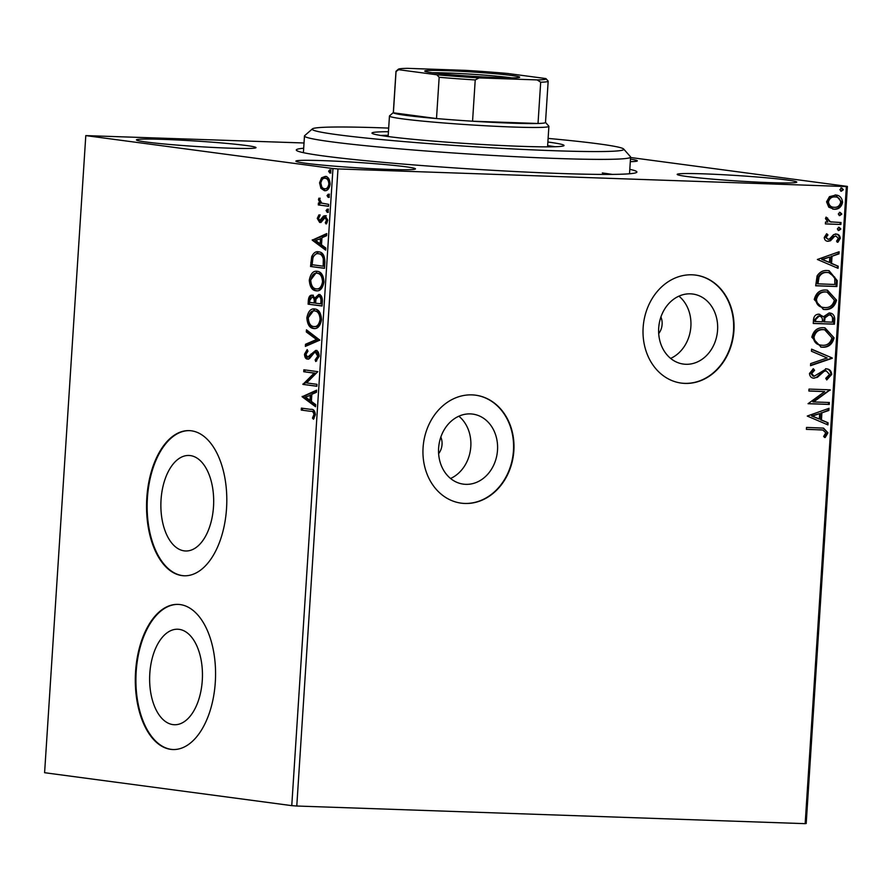 <?xml version="1.0" encoding="UTF-8"?>
<svg xmlns="http://www.w3.org/2000/svg" width="892" height="892" viewBox="0 0 892 892"><rect width="100%" height="100%" fill="white"/><g stroke="black" fill="none" stroke-linecap="round" stroke-linejoin="round"><path stroke-width="1.34" d="M458.867 416.207A35.334 29.414 -82.4 0 1 470.809 446.58A35.334 29.414 -82.4 0 1 450.56 478.48M438.63 453.638A14.528 12.098 97.6 0 0 442.042 444.461A14.528 12.098 97.6 0 0 440.838 437.058M678.935 296.144A35.334 29.414 -82.4 0 1 690.876 326.517A35.334 29.414 -82.4 0 1 670.628 358.406M658.697 333.575A14.528 12.098 97.6 0 0 662.109 324.398A14.528 12.098 97.6 0 0 660.916 316.983M717.581 330.073A35.334 29.414 97.6 0 0 692.805 294.037A35.334 29.414 97.6 0 0 658.697 328.033A35.334 29.414 97.6 0 0 683.473 364.081A35.334 29.414 97.6 0 0 717.581 330.073M497.513 450.148A35.334 29.414 97.6 0 0 472.738 414.1A35.334 29.414 97.6 0 0 438.619 448.096A35.334 29.414 97.6 0 0 463.405 484.144A35.334 29.414 97.6 0 0 497.513 450.148M513.859 450.75A54.468 45.358 97.6 0 0 475.659 395.189A54.468 45.358 97.6 0 0 423.076 447.606A54.468 45.358 97.6 0 0 461.275 503.166A54.468 45.358 97.6 0 0 513.859 450.75M461.075 503.144A54.468 45.358 97.6 0 0 513.457 450.694A54.468 45.358 97.6 0 0 475.458 395.156M733.926 330.687A54.468 45.358 97.6 0 0 695.727 275.115A54.468 45.358 97.6 0 0 643.143 327.531A54.468 45.358 97.6 0 0 681.343 383.103A54.468 45.358 97.6 0 0 733.926 330.687M681.142 383.069A54.468 45.358 97.6 0 0 733.525 330.631A54.468 45.358 97.6 0 0 695.537 275.093M629.808 169.335A170.662 7.694 -176.3 0 1 636.71 172.357A170.662 7.694 -176.3 0 1 511.562 171.342A170.662 7.694 -176.3 0 1 324.376 156.067A170.662 7.694 -176.3 0 1 296.445 150.347A170.662 7.694 -176.3 0 1 303.681 148.239M190.353 455.589A47.789 26.37 -88 0 0 188.937 455.466A47.789 26.37 -88 0 0 160.973 501.025A47.789 26.37 -88 0 0 184.198 550.866A47.789 26.37 -88 0 0 185.625 550.988A47.789 26.37 -88 0 0 213.578 505.43A47.789 26.37 -88 0 0 190.353 455.589M179.125 629.339A47.789 26.37 -88 0 0 177.698 629.228A47.789 26.37 -88 0 0 149.733 674.776A47.789 26.37 -88 0 0 172.959 724.616A47.789 26.37 -88 0 0 174.386 724.739A47.789 26.37 -88 0 0 202.35 679.191A47.789 26.37 -88 0 0 179.125 629.339M180.117 604.564A72.62 40.084 -88 0 0 177.954 604.386A72.62 40.084 -88 0 0 135.461 673.605A72.62 40.084 -88 0 0 170.751 749.358A72.62 40.084 -88 0 0 172.914 749.536A72.62 40.084 -88 0 0 215.407 680.317A72.62 40.084 -88 0 0 180.117 604.564M178.255 604.397A72.62 40.084 -88 0 0 136.052 673.906A72.62 40.084 -88 0 0 171.364 749.38A72.62 40.084 -88 0 0 173.215 749.548M191.356 430.803A72.62 40.084 -88 0 0 189.193 430.624A72.62 40.084 -88 0 0 146.701 499.855A72.62 40.084 -88 0 0 181.99 575.608A72.62 40.084 -88 0 0 184.153 575.786A72.62 40.084 -88 0 0 226.646 506.556A72.62 40.084 -88 0 0 191.356 430.803M189.494 430.635A72.62 40.084 -88 0 0 147.291 500.144A72.62 40.084 -88 0 0 182.592 575.619A72.62 40.084 -88 0 0 184.454 575.797M246.159 145.496A59.909 2.698 3.7 0 0 179.147 140.066A59.909 2.698 3.7 0 0 136.431 139.899A59.909 2.698 3.7 0 0 146.299 142.029A59.909 2.698 3.7 0 0 213.311 147.459A59.909 2.698 3.7 0 0 256.015 147.626A59.909 2.698 3.7 0 0 246.159 145.496M405.615 166.748A59.909 2.698 3.7 0 0 338.603 161.318A59.909 2.698 3.7 0 0 295.888 161.151A59.909 2.698 3.7 0 0 305.755 163.281A59.909 2.698 3.7 0 0 372.767 168.711A59.909 2.698 3.7 0 0 415.471 168.878A59.909 2.698 3.7 0 0 405.615 166.748M786.9 179.983A59.909 2.698 3.7 0 0 719.889 174.553A59.909 2.698 3.7 0 0 677.184 174.386A59.909 2.698 3.7 0 0 687.041 176.516A59.909 2.698 3.7 0 0 754.052 181.946A59.909 2.698 3.7 0 0 796.768 182.113A59.909 2.698 3.7 0 0 786.9 179.983M630.566 157.505L847.4 186.406L806.201 823.506L805.164 823.662L846.363 186.562L337.979 168.922L296.78 806.022L291.762 805.643L332.961 168.543L85.799 135.606L304.027 142.988M320.908 188.301L319.559 182.815L321.577 177.787L325.324 176.382C328.223 176.716 329.817 179.325 330.118 184.22C329.193 188.959 327.297 191.111 324.398 190.676L320.908 188.301L322.123 188.335L320.774 182.86L319.559 182.815M328.501 206.286L318.31 204.937L318.433 202.986L319.938 203.186L318.477 199.563L318.923 198.135L321.722 203.12L328.635 204.346L328.501 206.286M317.262 218.417L318.957 214.849L319.749 216.109L318.522 218.462L319.771 220.525L323.495 216.098L325.112 215.663L327.788 220.168L326.149 224.004L325.279 222.755L326.528 220.224L325.034 217.626L321.31 222.063L319.693 222.487L317.262 218.417L318.466 218.462L320.161 214.894M319.771 220.525L321.934 220.224L324.699 216.143L323.495 216.098M326.807 223.245L327.732 220.268L326.249 217.67L324.03 217.96M324.878 262.449L324.498 268.336L310.539 266.485L311.687 256.684C313.516 252.782 315.857 251.165 318.7 251.845C322.748 252.09 324.811 255.625 324.878 262.449M317.976 251.778L318.7 251.845M322.057 306.023L308.108 304.161L308.331 300.582C308.688 296.735 309.97 294.951 312.167 295.207L314.988 297.973L318.812 294.449C321.109 294.784 322.302 296.947 322.38 300.961L322.057 306.023M319.849 340.131L305.376 346.397L305.51 344.279L316.493 339.517L306.313 331.947L306.447 329.828L319.849 340.131M316.995 384.318L316.872 386.269L302.912 384.407L314.14 373.124L303.737 371.73L303.86 369.79L317.808 371.641L306.614 382.936L316.995 384.318M310.539 411.301L301.251 410.064L301.385 408.123L310.806 409.372C313.393 408.937 314.921 410.699 315.389 414.657L313.471 419.229L312.468 418.103L313.962 414.49C313.427 412.004 312.289 410.944 310.539 411.301L301.251 410.064M85.799 135.606L44.6 772.706L291.762 805.643M302.12 396.75L316.615 390.161L316.482 392.279L311.843 394.297L311.375 401.411L315.679 404.611L315.545 406.73L302.12 396.75L303.347 396.472L302.143 396.427M316.727 360.914L316.359 359.9L318.935 356.243L316.805 352.385L314.185 352.797L309.658 358.406L307.472 359.13C305.666 358.918 304.674 357.268 304.507 354.169L307.194 349.586L307.952 351.225L305.945 354.38L307.539 357.168L315.735 350.4C317.831 350.712 318.979 352.663 319.169 356.254L315.757 361.539L315.144 359.866L317.73 356.198L315.445 352.34L316.537 352.373M306.859 317.887L308.063 317.92C308.599 324.61 310.851 328.144 314.843 328.535L313.627 328.49C309.635 328.1 307.383 324.565 306.859 317.887C308.153 311.286 310.806 308.331 314.82 308.989C318.812 309.401 321.053 312.958 321.533 319.682C320.228 326.171 317.597 329.115 313.627 328.49L314.296 328.546M314.129 308.933L314.82 308.989L308.063 317.92M309.29 280.2L310.505 280.244C311.029 286.923 313.293 290.457 317.273 290.848L316.069 290.803C312.077 290.424 309.825 286.878 309.29 280.2C310.583 273.61 313.248 270.644 317.262 271.302C321.254 271.714 323.495 275.282 323.974 282.006C322.67 288.495 320.027 291.428 316.069 290.803L316.727 290.859M316.571 271.257L317.262 271.302M312.245 240.171L326.74 233.581L326.606 235.7L321.967 237.707L321.499 244.821L325.803 248.021L325.669 250.15L312.245 240.171L313.471 239.881L312.267 239.837M327.264 212.341L326.071 210.557L327.331 209.085L328.39 210.858L327.197 212.341M328.223 197.388L327.029 195.604L328.301 194.144L329.36 195.917L328.167 197.388M329.806 173.026L328.613 171.242L329.873 169.77L330.932 171.554L329.739 173.026M835.079 194.958C839.472 195.069 841.97 197.533 842.583 202.384C841.357 207.167 838.547 209.464 834.154 209.252L828.779 207.178L826.561 201.826L829.448 196.664L835.994 195.036M835.603 194.991L841.792 202.272C840.554 207.067 837.744 209.352 833.351 209.152L833.139 209.174M840.888 224.472L825.401 223.925L825.524 221.985L827.809 222.063L825.479 218.585L826.103 217.113L830.519 221.852L841.011 222.521L840.888 224.472L825.412 223.847M836.049 234.072C838.547 234.139 839.941 235.555 840.264 238.331L837.9 242.267L836.54 241.108L838.346 238.487L836.005 236.023L834.499 236.436L830.508 240.74L828.077 241.275C825.802 241.241 824.531 239.959 824.253 237.428L826.706 233.749L827.954 234.93L826.17 237.372L828.133 239.324L829.56 238.911L833.619 234.629L836.651 234.117M826.338 234.038L827.163 234.83L825.368 237.261L828.133 239.324M835.715 235.979L834.499 236.436M833.708 236.324L829.705 240.628L827.564 241.241M837.253 280.623L836.874 286.522L815.689 285.786L817.094 275.94C819.737 271.915 823.227 270.12 827.553 270.566L829.069 270.689L837.253 280.623L836.451 280.523L836.072 286.41L836.874 286.522M819.112 314.229L823.461 316.76L829.136 312.947C832.626 313.092 834.511 315.155 834.756 319.135L834.433 324.197L813.248 323.462L813.482 319.882C813.894 316.024 815.767 314.14 819.112 314.229L819.77 314.285M829.136 312.947L829.861 313.003M832.225 358.305L810.516 365.698L810.661 363.579L827.129 357.971L811.452 351.247L811.586 349.129L832.247 357.982L810.549 365.307M829.37 402.493L829.248 404.444L808.063 403.708L824.676 391.588L808.877 391.03L809.011 389.09L830.196 389.826L813.615 401.946L829.37 402.493M820.495 429.855L806.401 429.364L806.524 427.424L823.539 428.115L827.954 432.81L825.2 437.515L823.639 436.467L825.78 432.754L822.814 430.022L806.413 429.286M805.164 823.662L296.78 806.022M807.26 416.051L828.991 408.335L828.858 410.465L821.9 412.829L821.443 419.942L828.055 422.786L827.921 424.904L807.26 416.051M826.126 370.793L823.271 371.262L816.615 377.204L814.117 378.197C811.374 378.13 809.824 376.569 809.468 373.492L813.37 368.731L814.574 370.292L811.642 373.592L814.162 376.246L826.349 368.853C829.515 368.998 831.311 370.849 831.734 374.395L826.739 379.936L825.758 378.308L829.549 374.462L826.193 370.804L824.063 371.362L817.407 377.305L813.482 378.141M812.88 369.02L813.783 370.191L810.839 373.492L812.991 376.101L814.162 376.246M826.349 368.853L827.018 368.909M822.424 347.222L821.119 347.122L811.82 337.209C813.56 330.553 817.473 327.386 823.584 327.732L824.988 327.843L834.098 337.834C832.336 344.39 828.445 347.523 822.424 347.222L820.707 347.055M824.855 309.546L823.55 309.435L814.251 299.534C815.99 292.866 819.915 289.71 826.014 290.045L827.43 290.168L836.529 300.147C834.778 306.714 830.887 309.847 824.855 309.546L823.149 309.379M817.384 259.472L839.116 251.756L838.982 253.874L832.024 256.249L831.567 263.363L838.179 266.206L838.045 268.325L817.384 259.472M838.58 230.537L837.332 228.898L839.205 227.337L840.855 229.021L838.748 230.56M839.539 215.585L838.302 213.957L840.164 212.396L841.825 214.08L839.718 215.619M841.123 191.222L839.874 189.595L841.747 188.034L843.397 189.717L841.29 191.256M630.298 161.675A59.909 2.698 3.7 0 0 637.312 160.861A59.909 2.698 3.7 0 0 630.466 159.155M332.961 168.543L337.979 168.922M846.363 186.562L847.4 186.406M612.28 174.397A163.403 7.37 3.7 0 0 602.312 172.97M823.126 428.071L827.954 432.81M827.163 432.698L824.409 437.403M822.446 429.977L819.692 429.754M828.166 408.614L828.055 410.353L828.858 410.465M828.055 410.353L821.9 412.829M821.097 412.728L820.64 419.842L821.443 419.942M820.64 419.842L828.055 422.786M827.263 422.674L827.14 424.57M819.67 413.587L811.586 415.962L819.313 419.039L819.67 413.587L812.378 416.073L819.313 419.039M811.586 415.962L812.378 416.073M828.568 402.459L828.445 404.332L829.248 404.444M828.445 404.332L808.063 403.63M808.888 390.952L824.676 391.588M829.393 389.793L830.162 390.261M829.359 390.161L812.813 401.835L813.615 401.946M825.546 368.742C828.724 368.887 830.519 370.738 830.931 374.294L831.734 374.395M830.931 374.294L826.516 379.568M823.271 371.262L824.063 371.362M816.615 377.204L817.407 377.305M813.783 370.191L814.574 370.292M810.839 373.492L811.642 373.592M811.575 349.363L832.247 357.982M824.598 327.799L834.098 337.834M833.295 337.722C831.545 344.29 827.653 347.423 821.621 347.122M824.264 329.739L822.658 329.572C817.808 329.304 814.664 331.813 813.203 337.098C814.028 342.428 816.882 345.115 821.744 345.171M822.658 329.572L823.45 329.683C818.611 329.416 815.455 331.924 813.995 337.198C814.831 342.539 817.674 345.226 822.536 345.271L821.064 345.126M813.203 337.098L813.995 337.198M822.536 345.271C827.352 345.538 830.485 343.052 831.924 337.823L824.676 329.784L823.45 329.683M829.46 312.969L833.964 319.024L833.641 324.097L834.433 324.197M833.641 324.097L813.259 323.383M818.31 314.118L823.461 316.76M833.964 319.024L834.756 319.135M824.23 317.719L823.717 321.8L832.392 322.179L832.526 319.949C832.771 316.85 831.6 315.166 829.014 314.898L824.23 317.719L825.022 317.82L824.509 321.9M818.22 316.069L814.887 319.47L814.753 321.488L822.335 321.822L822.402 320.83C822.614 317.909 821.476 316.359 819.023 316.181L818.22 316.069L819.023 316.181L815.678 319.57L815.544 321.588M814.887 319.47L815.678 319.57M828.211 314.787L829.014 314.898L825.022 317.82M827.029 290.123L836.529 300.147M835.737 300.047C833.975 306.603 830.084 309.736 824.063 309.435M826.694 292.052L825.089 291.885C820.25 291.628 817.094 294.137 815.634 299.411C816.47 304.741 819.313 307.439 824.186 307.484M825.089 291.885L825.892 291.996C821.041 291.729 817.897 294.237 816.436 299.522C817.262 304.852 820.116 307.539 824.977 307.595L823.494 307.439M815.634 299.411L816.436 299.522M824.977 307.595C829.794 307.852 832.916 305.365 834.354 300.136L827.107 292.108L825.892 291.996M836.072 286.41L815.689 285.708M828.679 270.644L836.451 280.523M828.311 272.573L826.628 272.406C823.082 272.027 820.283 273.543 818.232 276.933L817.183 283.801L834.823 284.492L834.756 277.167L828.724 272.618L827.419 272.517C823.873 272.138 821.075 273.643 819.023 277.044L817.986 283.912M818.232 276.933L819.023 277.044M826.628 272.406L827.419 272.517M838.302 252.035L838.179 253.774L838.982 253.874M838.179 253.774L832.024 256.249M831.221 256.138L830.764 263.251L831.567 263.363M830.764 263.251L838.179 266.206M837.387 266.095L837.265 267.99M829.794 257.007L821.71 259.382L829.448 262.46L829.794 257.007L822.513 259.483L829.448 262.46M821.71 259.382L822.513 259.483M827.163 234.83L827.954 234.93M825.368 237.261L826.17 237.372M835.258 233.96C837.744 234.027 839.149 235.455 839.461 238.231L840.264 238.331M839.461 238.231L837.109 242.167M831.968 238.342L832.771 238.454M829.705 240.628L830.508 240.74M838.402 227.237L840.855 229.021M840.063 228.921L838.19 230.482M825.914 217.392L827.687 218.105M826.895 217.994L826.561 218.863L827.352 218.964M826.561 218.863L830.519 221.852M829.716 221.74L831.277 221.996M840.208 222.487L840.086 224.36M839.372 212.285L841.825 214.08M841.033 213.98L839.16 215.541M841.792 202.272L842.583 202.384M833.351 209.152L832.749 209.107M835.347 196.942L834.165 196.809C830.887 196.608 828.724 198.269 827.664 201.793C828.255 205.372 830.196 207.178 833.496 207.2L834.288 207.312C837.566 207.513 839.695 205.851 840.677 202.317C840.153 198.738 838.246 196.931 834.968 196.909C831.678 196.719 829.515 198.381 828.456 201.893C829.058 205.472 830.998 207.279 834.288 207.312M834.165 196.809L834.968 196.876M827.664 201.793L828.456 201.893M840.944 187.922L843.397 189.717M842.606 189.606L840.732 191.178M302.466 410.108L302.589 408.28M314.006 418.515L312.468 418.103M313.672 418.147L314.887 415.783L313.672 415.739M314.887 415.783L315.166 414.535L313.962 414.49M315.166 414.535C314.642 412.048 313.493 410.989 311.754 411.346M303.347 396.472L316.582 390.741M315.601 405.916L303.325 396.795M310.003 400.385L311.208 400.43L311.564 394.978L305.488 397.04L310.003 400.385L310.349 394.933M316.872 386.147L302.912 384.407M304.127 384.452L302.945 383.995M304.15 384.039L315.355 373.168L314.14 373.124M315.355 373.168L303.737 371.73M304.941 371.774L305.064 369.946M316.359 359.9L315.144 359.866M318.935 356.243L317.73 356.198M308.688 359.164C306.87 358.963 305.889 357.302 305.722 354.202L304.507 354.169M305.722 354.202L307.539 350.355M308.755 357.213L310.628 356.276L309.424 356.231M310.628 356.276L312.178 354.057L310.962 354.012M312.178 354.057L316.95 350.445M306.625 345.851L306.725 344.312L305.51 344.279M306.725 344.312L317.708 339.562L316.493 339.517M317.708 339.562L307.517 331.991L306.313 331.947M307.517 331.991L307.606 330.687M321.31 319.604C320.93 314.162 319.135 311.286 315.902 310.985L314.698 310.94C311.509 310.427 309.379 312.769 308.298 317.987C308.721 323.383 310.539 326.238 313.75 326.539L314.965 326.583C318.132 327.096 320.25 324.777 321.31 319.604L320.094 319.559C319.726 314.118 317.92 311.241 314.698 310.94L315.902 310.985M313.75 326.539C316.916 327.063 319.035 324.733 320.094 319.559M322.068 305.9L308.108 304.161M309.312 304.205L309.546 300.626C309.903 296.78 311.185 294.984 313.382 295.241M320.016 294.494L316.192 298.017L314.988 297.973M319.893 296.445L318.689 296.4L315.991 299.132L315.567 303.191L321.967 303.927L322.101 301.697C322.335 298.597 321.599 296.846 319.893 296.445L319.537 296.434M313.282 297.203L312.066 297.159L309.792 300.381L309.658 302.41L315.344 303.046L315.411 302.053C315.612 299.132 314.898 297.515 313.282 297.203L312.88 297.181M315.411 302.053L314.196 302.009C314.397 299.088 313.683 297.471 312.066 297.159L313.047 297.181M314.129 303.001L314.196 302.009M322.101 301.697L320.897 301.652C321.12 298.564 320.384 296.813 318.689 296.4L319.693 296.434M320.752 303.882L320.897 301.652M310.505 280.244L317.24 271.302M323.751 281.917C323.372 276.475 321.566 273.599 318.344 273.298L317.128 273.253C313.951 272.74 311.81 275.082 310.728 280.3C311.163 285.696 312.981 288.551 316.192 288.863L317.396 288.897C320.562 289.421 322.681 287.09 323.751 281.917L322.536 281.872C322.157 276.431 320.362 273.565 317.128 273.253L318.344 273.298M316.192 288.863C319.358 289.376 321.477 287.046 322.536 281.872M324.498 268.224L310.539 266.485M311.754 266.518L312.891 256.718L311.687 256.684M312.891 256.718L318.589 251.823M319.782 253.83L318.578 253.785C316.236 253.228 314.363 254.588 312.936 257.888L312.1 264.723L323.194 266.195L323.305 258.847C322.347 255.525 320.774 253.841 318.578 253.785L319.782 253.83C321.979 253.874 323.562 255.558 324.521 258.881L323.305 258.847M323.194 266.195L324.398 266.24L324.521 258.881M313.471 239.881L326.706 234.161M325.725 249.325L313.449 240.204M320.128 243.806L321.332 243.839L321.689 238.398L315.623 240.461L320.128 243.806L320.484 238.354M320.975 220.569L319.927 220.536M324.699 216.143L326.316 215.708M326.483 222.799L325.279 222.755M327.732 220.268L326.528 220.224M326.249 217.67L325.245 217.994L326.249 217.67M320.908 222.521L318.466 218.462M328.334 212.374L327.275 210.59L326.071 210.557M327.275 210.59L328.546 209.129M328.512 206.175L318.31 204.937M319.526 204.97L319.637 203.142M319.86 201.113L321.142 203.22L319.938 203.186M319.715 200.421L319.693 199.607L318.477 199.563M319.693 199.607L320.128 198.18M329.304 197.433L328.245 195.649L327.029 195.604M328.245 195.649L329.505 194.177M320.774 182.86L322.793 177.831L321.577 177.787M322.793 177.831L326.539 176.415M325.613 190.71L322.123 188.335M326.416 178.367L325.212 178.333C323.049 177.954 321.588 179.515 320.808 182.983C321.12 186.606 322.369 188.524 324.532 188.725L325.747 188.77C327.899 189.149 329.338 187.588 330.073 184.098C329.806 180.485 328.579 178.567 326.416 178.367L325.736 178.344M330.073 184.098L328.858 184.053C328.59 180.44 327.375 178.523 325.212 178.333L326.037 178.344M324.532 188.725C326.695 189.104 328.133 187.543 328.858 184.053M330.876 173.07L329.817 171.286L328.613 171.242M329.817 171.286L331.088 169.815M388.678 128.091A156.133 7.036 3.7 0 0 312.367 128.905A156.133 7.036 3.7 0 0 337.878 134.77A156.133 7.036 3.7 0 0 515.888 149.087A156.133 7.036 3.7 0 0 623.675 149.031A156.133 7.036 3.7 0 0 598.131 143.802A156.133 7.036 3.7 0 0 548.112 138.405M623.675 149.031L630.454 156.724A163.403 7.37 -176.3 0 1 630.599 157.07A163.403 7.37 -176.3 0 1 514.126 156.613A163.403 7.37 -176.3 0 1 331.356 141.795A163.403 7.37 -176.3 0 1 304.473 135.985A163.403 7.37 -176.3 0 1 304.663 135.662L312.367 128.905M382.724 135.785A92.59 4.17 -176.3 0 1 388.187 135.64M388.444 131.715A96.224 4.337 3.7 0 0 371.975 133.075A96.224 4.337 3.7 0 0 387.808 136.498A96.224 4.337 3.7 0 0 495.439 145.218A96.224 4.337 3.7 0 0 564.034 145.496A96.224 4.337 3.7 0 0 548.201 142.073A96.224 4.337 3.7 0 0 547.878 142.029M555.125 146.734A96.224 4.337 3.7 0 0 547.967 145.686A96.224 4.337 3.7 0 0 547.643 145.641M388.21 135.339A96.224 4.337 3.7 0 0 380.65 135.45M547.621 145.953A92.59 4.17 -176.3 0 1 553.029 146.79M432.575 72.754A47.566 2.141 -176.3 0 1 424.793 71.159A47.566 2.141 -176.3 0 1 457.629 71.137A47.566 2.141 -176.3 0 1 511.863 75.508A47.566 2.141 -176.3 0 1 519.635 77.292A47.566 2.141 -176.3 0 1 484.746 77.013A47.566 2.141 -176.3 0 1 432.575 72.754A45.392 2.052 3.7 0 1 509.901 77.615A45.392 2.052 3.7 0 1 511.74 77.872M398.613 69.688L396.048 71.538A76.255 3.434 -176.3 0 1 395.981 71.382L393.316 112.648A76.255 3.434 3.7 0 0 393.383 112.805A76.255 3.434 3.7 0 0 405.86 115.358A76.255 3.434 3.7 0 0 436.5 118.547A76.255 3.434 3.7 0 0 472.559 121.212A76.255 3.434 3.7 0 0 538.021 123.486A76.255 3.434 3.7 0 0 545.503 122.483L548.167 81.217A76.255 3.434 -176.3 0 1 540.686 82.22L537.151 79.912A74.081 3.345 3.7 0 0 546.071 78.752A74.081 3.345 3.7 0 0 545.826 78.563L507.548 73.467A74.081 3.345 3.7 0 0 465.39 70.356L407.287 68.338A74.081 3.345 3.7 0 0 398.378 69.197A74.081 3.345 3.7 0 0 398.613 69.688L436.879 74.783A74.081 3.345 3.7 0 0 479.049 77.905L537.151 79.912M545.514 122.405L548.825 126.173A79.89 3.601 -176.3 0 1 548.892 126.341A79.89 3.601 -176.3 0 1 491.949 126.118A79.89 3.601 -176.3 0 1 402.604 118.87A79.89 3.601 -176.3 0 1 389.458 116.027A79.89 3.601 -176.3 0 1 389.548 115.871L393.316 112.57M396.048 71.538L393.383 112.805L436.5 118.547L439.165 77.281L436.879 74.783M479.049 77.905L475.224 79.945L472.559 121.212L538.021 123.486L540.686 82.22M546.071 78.752L548.112 81.061A76.255 3.434 -176.3 0 1 548.167 81.217M395.981 71.382A76.255 3.434 -176.3 0 1 396.07 71.226L398.378 69.197M475.224 79.945A76.255 3.434 -176.3 0 1 439.165 77.281M819.681 374.372L820.484 374.473M823.773 320.808L824.576 320.919M817.273 282.519L818.064 282.63M309.546 300.626L308.331 300.582M311.999 262.683L310.795 262.638M324.532 264.144L323.328 264.099M323.116 218.417L321.9 218.373M822.814 430.022L822.011 429.911M824.676 329.784L823.873 329.683M827.107 292.108L826.315 291.996M828.724 272.618L827.921 272.517M831.723 222.063L830.931 221.963M319.86 220.536L321.075 220.569M324.911 217.615L326.126 217.659M630.599 157.07L629.518 173.762M304.473 135.985L303.392 152.677M548.892 126.341L547.565 146.857M389.458 116.027L388.132 136.543"/></g></svg>
